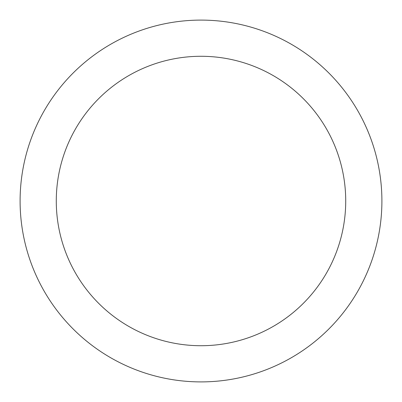 <?xml version="1.0" encoding="UTF-8"?>
<svg xmlns="http://www.w3.org/2000/svg" width="402" height="402" viewBox="0 0 402 402"><rect width="100%" height="100%" fill="white"/><g stroke="black" fill="none" stroke-linecap="round" stroke-linejoin="round"><path stroke-width="0.6" d="M201 56.28A144.72 144.72 0 0 1 345.72 201A144.72 144.72 0 0 1 201 345.72A144.72 144.72 0 0 1 56.28 201A144.72 144.72 0 0 1 201 56.28M201 20.1A180.9 180.9 0 0 1 381.9 201A180.9 180.9 0 0 1 201 381.9A180.9 180.9 0 0 1 20.1 201A180.9 180.9 0 0 1 201 20.1"/></g></svg>

